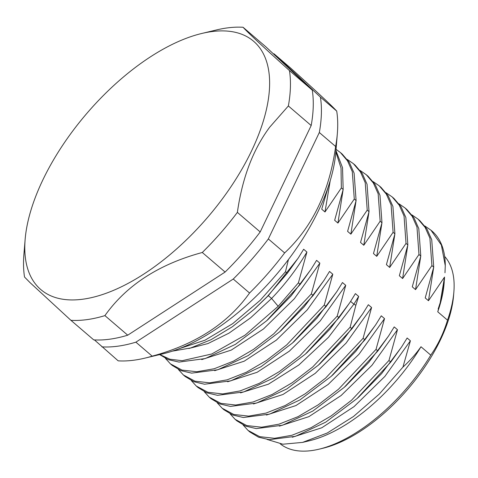<?xml version="1.0" encoding="UTF-8"?>
<svg xmlns="http://www.w3.org/2000/svg" width="478" height="478" viewBox="0 0 478 478"><rect width="100%" height="100%" fill="white"/><g stroke="black" fill="none" stroke-linecap="round" stroke-linejoin="round"><path stroke-width="0.72" d="M444.654 256.423A124.776 60.814 130.6 0 1 454.1 287.941A124.776 60.814 130.6 0 1 453.867 291.992L453.562 295.757A121.089 59.015 130.6 0 1 322.746 448.298L319.071 449.177A124.776 60.814 130.6 0 1 280.359 443.937M267.142 439.443L282.839 444.211L302.562 442.401L309.296 440.794A124.776 60.814 -49.4 0 0 420.987 346.753L430.768 355.136A124.776 60.814 130.6 0 1 319.071 449.177M453.867 291.992A124.776 60.814 130.6 0 1 447.516 320.17C443.566 333.226 437.979 344.877 430.768 355.136M328.207 186.946L321.73 209.179L324.986 211.975L341.352 187.932L341.029 168.065L335.837 151.92M335.95 150.606L342.529 167.718L343.168 189.491L341.352 187.932M343.168 189.491L334.666 220.274L337.922 223.071L354.288 199.021L352.286 171.59L347.536 160.883L340.414 152.542L336.052 149.351M340.414 152.542L342.23 154.101L349.358 162.442L354.108 173.15L356.104 200.587L354.288 199.021M356.104 200.587L347.602 231.364L350.864 234.16L367.224 210.117L365.222 182.686L360.472 171.978L353.35 163.631L347.291 159.455M355.166 165.197L362.294 173.538L367.044 184.245L369.04 211.676L367.224 210.117M369.04 211.676L360.537 242.46L363.8 245.256L380.159 221.212L378.158 193.781L373.408 183.068L366.285 174.727L360.227 170.544M368.102 176.286L375.23 184.627L379.98 195.341L381.976 222.772L380.159 221.212M381.976 222.772L373.473 253.555L376.736 256.345L393.095 232.302L391.094 204.871L386.349 194.164L379.221 185.823L373.163 181.64M381.038 187.382L388.166 195.723L392.916 206.43L394.912 233.867L393.095 232.302M394.912 233.867L386.409 264.645L389.672 267.441L406.031 243.398L404.03 215.966L399.285 205.253L392.157 196.912L386.099 192.736M392.157 196.912L393.98 198.478L401.102 206.819L405.852 217.526L407.848 244.957L406.031 243.398M407.848 244.957L399.345 275.74L402.607 278.537L418.967 254.493L416.965 227.056L412.221 216.349L405.093 208.008L399.034 203.825M405.093 208.008L406.915 209.567L414.038 217.908L418.788 228.621L420.783 256.053L418.967 254.493M420.783 256.053L412.281 286.836L415.543 289.626L431.903 265.583L429.907 238.152L425.157 227.444L418.029 219.103L411.97 214.921M418.029 219.103L419.851 220.663L426.974 229.004L431.724 239.711L433.719 267.142L431.903 265.583M433.719 267.142L425.217 297.925L428.479 300.722L444.534 277.073L440.208 302.676L438.153 309.021L438.475 309.296L437.74 311.787L447.516 320.17M420.987 346.753C415.926 353.971 409.903 360.765 402.924 367.122L410.405 340.796L407.142 338L401.711 346.783L390.783 362.043L357.12 398.497L325.763 422.134L295.446 436.324L269.245 439.694L258.562 437.197L249.857 431.981L248.04 430.415L259.668 436.653L274.48 438.308L291.849 435.297L311.017 427.726L331.176 415.908L351.461 400.313L388.967 360.484L390.783 362.043M388.967 360.484L397.469 329.7L394.207 326.904L388.775 335.687L377.847 350.954L344.184 387.401L312.827 411.044L282.51 425.229L256.31 428.605L245.626 426.107L236.921 420.885L235.104 419.325L246.732 425.557L261.544 427.213L278.913 424.201L298.081 416.637L318.24 404.812L338.526 389.217L376.031 349.388L377.847 350.954M376.031 349.388L384.533 318.611L381.271 315.815L375.839 324.592L364.911 339.858L331.248 376.305L299.891 399.949L269.574 414.133L243.374 417.509L232.69 415.012L223.985 409.789L222.168 408.23L233.796 414.468L248.608 416.123L265.977 413.106L285.145 405.541L305.305 393.723L325.59 378.128L363.095 338.299L364.911 339.858M363.095 338.299L371.597 307.515L368.335 304.719L362.904 313.502L351.975 328.762L318.312 365.216L286.955 388.859L256.638 403.044L230.438 406.42L219.755 403.916L211.049 398.7L209.233 397.134L220.86 403.372L235.672 405.027L253.041 402.016L272.209 394.446L292.369 382.627L312.654 367.032L350.153 327.203L351.975 328.762M350.153 327.203L355.865 305.215L358.661 296.42L355.399 293.629L349.974 302.407L339.039 317.673L305.37 354.12L274.014 377.763L243.702 391.948L217.502 395.324L206.813 392.826L198.113 387.604L196.297 386.045L207.924 392.277L222.736 393.932L240.105 390.92L259.273 383.356L279.433 371.537L299.718 355.937L337.217 316.107L339.039 317.673M337.217 316.107L345.725 285.33L342.463 282.534L337.032 291.317L326.104 306.577L292.44 343.031L261.084 366.668L230.766 380.852L204.566 384.228L193.877 381.731L185.177 376.509L183.361 374.949L194.988 381.187L209.8 382.842L227.169 379.825L246.337 372.26L266.497 360.442L286.782 344.847L324.281 305.018L326.104 306.577M324.281 305.018L332.79 274.235L329.527 271.438L324.096 280.222L313.168 295.482L279.505 331.935L248.148 355.578L217.831 369.763L191.63 373.139L180.941 370.635L172.241 365.419L170.425 363.86L182.052 370.091L196.864 371.747L214.234 368.735L233.401 361.165L253.561 349.346L273.846 333.752L311.345 293.922L313.168 295.482M311.345 293.922L319.854 263.139L316.591 260.349L311.16 269.126L300.232 284.392L266.569 320.84L235.379 344.381L205.205 358.572L179.071 362.079L168.376 359.689L159.64 354.604M159.807 354.562L169.893 359.223L182.16 360.699L211.736 354.001L245.053 335.162L278.19 306.296L298.409 282.833L300.232 284.392M298.409 282.833L306.912 252.049L303.655 249.253L298.272 257.965L287.296 273.296L267.077 296.76L253.651 309.732L232.326 326.773L211.013 339.709L190.71 347.954L172.391 351.139M179.346 348.641L205.014 340.187L232.75 323.618L260.307 300.196L285.474 271.737L287.296 273.296M285.474 271.737L288.431 259.554M255.097 308.43L268.325 295.667L298.009 258.365M188.792 348.498L207.996 343.545L229.004 333.136L250.603 317.84L271.588 298.463C285.282 284.189 297.059 268.714 306.912 252.049M268.17 319.4L291.114 295.9L310.939 269.467M201.728 359.593L231.25 350.105L263.468 328.989L294.305 298.78L319.854 263.139M165.454 358.398L170.425 363.86M281.106 330.495L304.05 306.995L323.875 280.556M214.664 370.683L244.186 361.201L276.404 340.085L307.24 309.875L332.79 274.235M178.39 369.494L183.361 374.949M294.042 341.585L316.986 318.091L336.811 291.652M227.6 381.779L257.122 372.29L289.339 351.175L320.176 320.971L345.725 285.33M191.325 380.59L196.297 386.045M306.697 352.931L329.922 329.181L349.765 302.717M240.536 392.874L268.397 384.192L298.864 364.983L328.482 337.313L353.881 304.193L358.661 296.42M204.261 391.679L209.233 397.14M319.913 363.77L342.857 340.276L362.683 313.837M253.471 403.964L282.994 394.481L315.211 373.366L346.048 343.156L371.597 307.515M217.197 402.775L222.168 408.23M332.849 374.866L355.793 351.366L375.618 324.932M266.407 415.059L295.93 405.571L328.147 384.455L358.984 354.246L384.533 318.611M230.133 413.87L235.104 419.325M345.785 385.961L368.729 362.461L388.554 336.022M279.343 426.149L308.866 416.667L341.083 395.551L371.92 365.341L397.469 329.7M243.075 424.96L248.04 430.415M358.721 397.051L381.671 373.557L401.49 347.118M292.279 437.245L321.802 427.762L354.019 406.647L384.856 376.437L410.405 340.796M302.562 442.401L327.245 433.014L353.481 416.505L379.341 394.015L402.924 367.122M437.74 311.787A124.776 60.814 -49.4 0 0 444.092 283.603M438.475 309.296A125.272 61.053 -49.4 0 0 444.134 283.101A125.272 61.053 -49.4 0 0 444.247 281.548M444.534 277.073L444.403 279.827L440.208 302.676M444.982 272.771L445.281 265.72L441.373 245.029L430.965 230.193L424.906 226.01M430.965 230.193L432.028 231.107A135.537 66.054 130.6 0 1 445.281 265.72M428.479 300.722L433.666 267.405M415.543 289.626L420.73 256.31M402.607 278.537L407.794 245.214M389.672 267.441L394.852 234.124M376.736 256.345L381.916 223.029M363.8 245.256L368.98 211.939M350.864 234.16L356.044 200.844M337.922 223.071L343.108 189.748M324.986 211.975L330.202 180.726M152.177 356.152C195.52 344.441 227.976 323.391 249.552 293.014A178.252 86.871 -49.4 0 0 284.637 252.916C312.522 226.775 329.515 191.302 335.628 146.495A178.252 86.871 -49.4 0 0 337.343 133.607L335.795 152.44A159.813 77.884 130.6 0 1 163.147 353.762L144.774 358.159A178.252 86.871 -49.4 0 0 152.177 356.152L135.877 342.17L233.252 279.038A178.252 86.871 -49.4 0 0 268.343 238.94L319.328 132.514A178.252 86.871 -49.4 0 0 320.421 97.112L274.031 53.823A178.252 86.871 -49.4 0 0 273.326 53.787M337.343 133.607A178.252 86.871 -49.4 0 0 337.671 127.817A178.252 86.871 -49.4 0 0 336.715 111.087L320.421 97.112M94.435 339.918L118.174 360.842A178.252 86.871 -49.4 0 0 144.774 358.159M274.031 53.823L290.325 67.798C316.675 91.567 332.138 105.997 336.715 111.087M335.628 146.495L319.328 132.514M284.637 252.916L268.343 238.94M249.552 293.014L233.252 279.038M101.88 346.867A178.252 86.871 -49.4 0 0 135.877 342.17M70.911 320.314L93.73 339.876A178.252 86.871 -49.4 0 0 127.728 335.186L104.915 315.617A178.252 86.871 -49.4 0 1 70.911 320.314L30 282.588L24.527 277.025A178.252 86.871 130.6 0 1 23.9 254.505L25.137 239.442A163.5 79.683 130.6 0 1 201.77 33.472A163.5 79.683 130.6 0 1 269.586 86.064A163.5 79.683 130.6 0 1 143.866 274.037A163.5 79.683 130.6 0 1 24.832 244.748A163.5 79.683 130.6 0 1 25.137 239.442M201.77 33.472L216.468 29.953A178.252 86.871 -49.4 0 1 243.063 27.27L265.882 46.838L312.271 90.127A178.252 86.871 130.6 0 1 311.184 125.529L260.193 231.95A178.252 86.871 -49.4 0 1 225.108 272.048L127.728 335.186M225.108 272.048L202.29 252.486A178.252 86.871 -49.4 0 0 237.375 212.387C242.274 177.936 253.047 149.53 269.712 127.172L288.365 105.961L311.184 125.529M202.29 252.486C158.947 264.197 126.485 285.241 104.915 315.617M260.193 231.95L237.375 212.387M243.063 27.27C247.646 32.367 263.103 46.796 289.453 70.559A178.252 86.871 130.6 0 1 288.365 105.961M312.271 90.127L289.453 70.559M278.19 306.296L271.588 298.463L268.325 295.667L267.077 296.76M355.865 305.215L353.881 304.193L350.625 301.397M255.599 307.975L254.236 309.2M267.035 320.415L268.522 319.083M279.971 331.511L281.458 330.179M292.906 342.606L294.394 341.274M306.129 353.439L307.324 352.37M318.778 364.792L320.266 363.459M331.714 375.887L333.202 374.555M344.65 386.977L346.138 385.644M357.586 398.072L359.074 396.74M379.221 185.823L381.044 187.382M366.285 174.727L368.108 176.286M353.35 163.631L355.172 165.197"/></g></svg>
